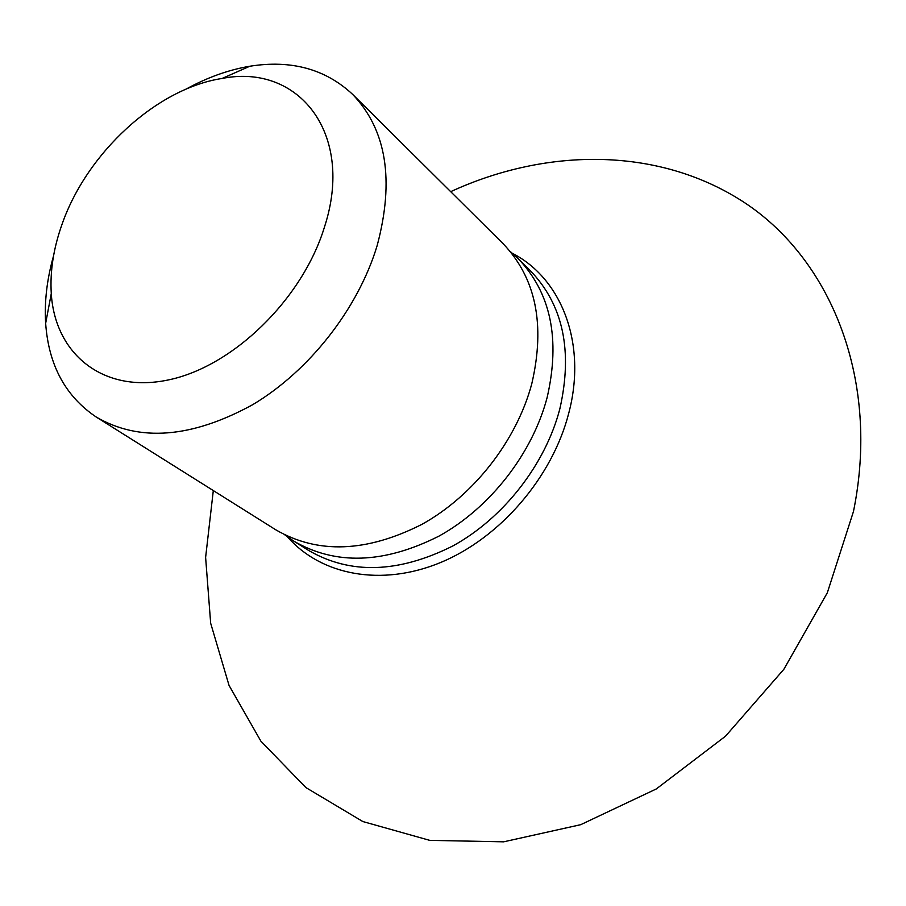 <?xml version="1.0" encoding="UTF-8"?>
<svg xmlns="http://www.w3.org/2000/svg" width="906" height="906" viewBox="0 0 906 906"><rect width="100%" height="100%" fill="white"/><g stroke="black" fill="none" stroke-linecap="round" stroke-linejoin="round"><path stroke-width="1.36" d="M450.678 191.664C547.983 146.874 661.165 146.579 746.793 204.133C831.776 261.687 880.122 380.724 853.475 511.46L827.325 592.762L783.826 669.341L725.536 736.17L656.284 788.956L580.701 824.687L503.657 841.821L429.738 840.36L362.819 821.538L305.877 787.563L260.905 741.199L229.048 685.423L210.668 623.226L205.617 557.417L213.306 490.576M510.101 251.347L517.983 258.437C550.825 292.649 560.542 339.014 547.133 397.53C532.32 453.747 490.033 507.926 438.889 536.159C383.918 563.826 335.48 565.435 293.578 540.995L284.903 534.925M185.877 89.23C207.032 77.542 228.346 69.875 249.807 66.24C291.2 59.649 325.469 69.015 352.615 94.36L502.943 243.521C535.91 277.87 545.525 324.62 531.777 383.782C516.613 440.633 473.736 495.559 422.06 524.28C366.522 552.445 317.712 554.257 275.651 529.727L96.319 417.088C65.492 396.398 48.596 365.141 45.651 323.317C44.326 301.596 46.965 279.105 53.556 255.843M352.615 94.36C386.409 129.649 394.608 180 377.202 245.424C358.3 308.414 309.467 370.882 252.604 404.733C191.642 438.074 139.547 442.185 96.319 417.088M61.959 224.518C86.772 152.978 156.557 88.448 222.117 78.46C298.493 63.16 354.948 133.352 324.507 226.919C302.423 299.433 232.4 367.168 167.678 380.078C102.797 393.487 54.926 353.77 51.28 293.589C49.909 271.426 53.477 248.403 61.959 224.518M293.578 540.995L308.425 550.327C350.18 574.687 398.3 573.238 452.807 545.978C503.51 518.153 545.299 464.597 559.84 408.889C572.966 350.916 563.158 304.869 530.418 270.781L517.983 258.437M512.524 253.386C561.777 278.663 587.224 343.94 568.674 413.487C552.241 477.303 500.395 537.62 440.939 562.377C381.415 587.156 320.894 575.208 287.429 536.828M222.117 78.46L249.807 66.24M51.28 293.589L45.651 323.317"/></g></svg>
